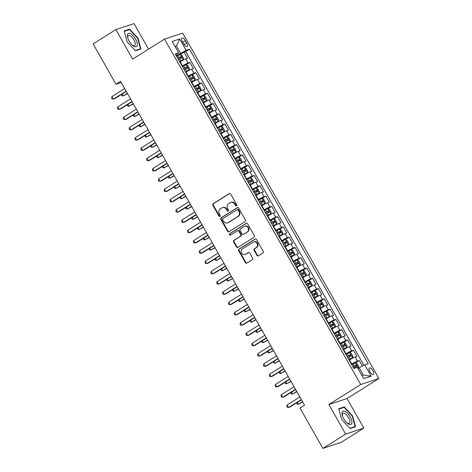 <?xml version="1.0" encoding="UTF-8"?>
<svg xmlns="http://www.w3.org/2000/svg" width="472" height="472" viewBox="0 0 472 472"><rect width="100%" height="100%" fill="white"/><g stroke="black" fill="none" stroke-linecap="round" stroke-linejoin="round"><path stroke-width="0.71" d="M236.555 205.869A0.814 0.737 -108.2 0 0 236.779 204.771L230.684 194.051A1.168 1.05 -108.2 0 0 229.221 193.603L213.137 203.715A1.168 1.05 -108.2 0 0 212.819 205.285L218.908 216.005A0.814 0.737 -108.2 0 0 219.934 216.318A0.814 0.737 -108.2 0 0 220.158 215.22L219.374 213.834A3.729 3.357 -108.2 0 1 220.394 208.807L221.734 207.963A3.729 3.357 -108.2 0 1 222.406 207.65A3.729 3.357 -108.2 0 1 226.43 209.397L227.215 210.783A0.814 0.737 -108.2 0 0 228.242 211.096A0.814 0.737 -108.2 0 0 228.466 209.999L227.681 208.606A3.729 3.357 -108.2 0 1 228.702 203.579L230.047 202.742A3.729 3.357 -108.2 0 1 230.714 202.423A3.729 3.357 -108.2 0 1 234.737 204.169L235.528 205.556A0.814 0.737 -108.2 0 0 236.555 205.869M372.992 370.703A3.8 1.617 57.8 0 0 369.399 368.001A3.8 1.617 57.8 0 0 369.847 371.735A3.8 1.617 57.8 0 0 373.44 374.438A3.8 1.617 57.8 0 0 372.992 370.703M256.974 255.376A1.168 1.05 -108.2 0 0 258.444 255.824L262.951 252.986A1.168 1.05 -108.2 0 0 263.276 251.411L256.508 239.505A1.168 1.05 -108.2 0 0 255.045 239.062L238.962 249.175A1.168 1.05 -108.2 0 0 238.643 250.744L245.405 262.65A1.168 1.05 -108.2 0 0 246.874 263.099L252.319 259.671A1.168 1.05 -108.2 0 0 252.644 258.101L249.747 253.004A1.168 1.05 -108.2 0 0 248.278 252.555L245.576 254.255A3.121 2.808 -108.2 0 1 245.021 254.52A3.121 2.808 -108.2 0 1 241.499 252.756A3.121 2.808 -108.2 0 1 242.514 248.856L253.098 242.201A3.121 2.808 -108.2 0 1 253.659 241.935A3.121 2.808 -108.2 0 1 257.175 243.7A3.121 2.808 -108.2 0 1 256.166 247.599L254.402 248.709A1.168 1.05 -108.2 0 0 254.078 250.278L256.974 255.376L257.464 255.21A1.168 1.05 -108.2 0 0 258.467 255.806M328.866 404.533L345.657 434.092L322.901 448.4L341.067 442.417L363.823 428.11L347.032 398.557L378.892 378.52L360.726 384.503L328.866 404.533L347.032 398.557M148.538 49.141L134.03 23.6L115.864 29.583L132.656 59.136L164.51 39.099L360.726 384.503M115.864 29.583L93.108 43.89L116.029 84.24L121.233 82.523M322.901 448.4L299.98 408.05L304.534 405.188L120.584 81.379L116.029 84.24M245.127 221.604A1.168 1.05 -108.2 0 0 245.446 220.035L238.684 208.128A1.168 1.05 -108.2 0 0 237.215 207.68L221.132 217.793A1.168 1.05 -108.2 0 0 220.813 219.362L227.581 231.268A1.168 1.05 -108.2 0 0 229.044 231.717L245.127 221.604M247.593 223.816L254.361 235.723A1.168 1.05 -108.2 0 1 254.042 237.292L237.959 247.405A1.168 1.05 -108.2 0 1 236.49 246.962L233.599 241.865A1.168 1.05 -108.2 0 1 233.917 240.295L240.437 236.189A1.168 1.05 -108.2 0 0 240.761 234.619L238.838 231.239A1.168 1.05 -108.2 0 0 237.375 230.79L230.584 235.062A0.814 0.737 -108.2 0 1 229.516 234.672A0.814 0.737 -108.2 0 1 229.781 233.652L246.13 223.368A1.168 1.05 -108.2 0 1 247.593 223.816M362.419 366.101L359.245 360.514L355.381 362.944M351.498 364.26L351.846 364.036A4.75 0.448 -29.6 0 1 357.452 361.104L355.115 356.991L356.909 356.401L353.404 350.23L349.54 352.661M345.657 353.976L346.005 353.758A4.75 0.448 -29.6 0 1 351.611 350.82L349.274 346.708L351.068 346.118L347.563 339.952L343.699 342.383M339.816 343.699L340.17 343.474A4.75 0.448 -29.6 0 1 345.775 340.542L343.439 336.43L345.227 335.84L341.728 329.674L337.858 332.105M333.975 333.421L334.329 333.197A4.75 0.448 -29.6 0 1 339.934 330.264L337.598 326.152L339.392 325.562L335.887 319.391L332.017 321.821M328.134 323.137L328.488 322.919A4.75 0.448 -29.6 0 1 334.093 319.981L331.757 315.868L333.551 315.278L330.046 309.113L326.181 311.544M322.299 312.859L322.647 312.635A4.75 0.448 -29.6 0 1 328.252 309.703L325.916 305.591L327.71 305L324.205 298.829L320.341 301.266M316.458 302.582L316.812 302.357A4.75 0.448 -29.6 0 1 322.411 299.419L320.081 295.313L321.869 294.723L318.364 288.551L314.499 290.982M310.617 292.298L310.971 292.079A4.75 0.448 -29.6 0 1 316.576 289.141L314.24 285.029L316.028 284.439L312.529 278.273L308.658 280.704M304.776 282.02L305.13 281.796A4.75 0.448 -29.6 0 1 310.735 278.863L308.399 274.751L310.192 274.161L306.688 267.99L302.823 270.426M298.941 271.742L299.289 271.518A4.75 0.448 -29.6 0 1 304.894 268.58L302.558 264.473L304.351 263.883L300.847 257.712L296.982 260.143M293.1 261.458L293.448 261.24A4.75 0.448 -29.6 0 1 299.053 258.302L296.717 254.19L298.51 253.6L295.006 247.434L291.141 249.865M287.259 251.181L287.613 250.957A4.75 0.448 -29.6 0 1 293.218 248.024L290.882 243.912L292.669 243.322L289.165 237.15L285.3 239.587M281.418 240.903L281.772 240.679A4.75 0.448 -29.6 0 1 287.377 237.74L285.041 233.634L286.834 233.044L283.33 226.873L279.459 229.303M275.577 230.619L275.931 230.401A4.75 0.448 -29.6 0 1 281.536 227.463L279.2 223.35L280.993 222.76L277.489 216.595L273.624 219.026M269.742 220.341L270.09 220.117A4.75 0.448 -29.6 0 1 275.695 217.185L273.359 213.073L275.152 212.483L271.648 206.311L267.783 208.748M263.901 210.064L264.249 209.839A4.75 0.448 -29.6 0 1 269.854 206.901L267.518 202.789L269.311 202.205L265.807 196.033L261.942 198.464M258.06 199.78L258.414 199.562A4.75 0.448 -29.6 0 1 264.019 196.623L261.683 192.511L263.47 191.921L259.972 185.756L256.101 188.186M252.219 189.502L252.573 189.278A4.75 0.448 -29.6 0 1 258.178 186.346L255.842 182.233L257.635 181.643L254.131 175.472L250.26 177.909M246.378 179.224L246.732 179A4.75 0.448 -29.6 0 1 252.337 176.062L250.001 171.95L251.794 171.36L248.29 165.194L244.425 167.625M240.543 168.941L240.891 168.722A4.75 0.448 -29.6 0 1 246.496 165.784L244.16 161.672L245.953 161.082L242.449 154.916L238.584 157.347M234.702 158.663L235.056 158.439A4.75 0.448 -29.6 0 1 240.655 155.506L238.325 151.394L240.112 150.804L236.608 144.633L232.743 147.069M228.861 148.385L229.215 148.161A4.75 0.448 -29.6 0 1 234.82 145.223L232.484 141.11L234.271 140.52L230.773 134.355L226.902 136.786M223.02 138.101L223.374 137.883A4.75 0.448 -29.6 0 1 228.979 134.945L226.643 130.832L228.436 130.243L224.932 124.077L221.067 126.508M217.185 127.823L217.533 127.599A4.75 0.448 -29.6 0 1 223.138 124.667L220.802 120.555L222.595 119.965L219.091 113.793L215.226 116.224M211.344 117.54L211.692 117.321A4.75 0.448 -29.6 0 1 217.297 114.383L214.961 110.271L216.754 109.681L213.25 103.515L209.385 105.946M205.503 107.262L205.857 107.044A4.75 0.448 -29.6 0 1 211.462 104.105L209.125 99.993L210.913 99.403L207.409 93.238L203.544 95.668M199.662 96.984L200.016 96.76A4.75 0.448 -29.6 0 1 205.621 93.828L203.285 89.715L205.078 89.125L201.573 82.954L197.703 85.385M193.821 86.7L194.175 86.482A4.75 0.448 -29.6 0 1 199.78 83.544L197.443 79.432L199.237 78.842L195.732 72.676L191.868 75.107M187.986 76.423L188.334 76.204A4.75 0.448 -29.6 0 1 193.939 73.266L191.602 69.154L193.396 68.564L189.892 62.398L188.098 62.988A4.75 0.448 150.4 0 0 182.493 65.921L182.145 66.145M186.027 64.829L189.892 62.398M355.115 356.991A4.75 0.448 150.4 0 0 349.51 359.924L349.162 360.148M349.274 346.708A4.75 0.448 150.4 0 0 343.675 349.646L343.321 349.864M343.439 336.43A4.75 0.448 150.4 0 0 337.834 339.368L337.48 339.586M337.598 326.152A4.75 0.448 150.4 0 0 331.993 329.084L331.639 329.308M331.757 315.868A4.75 0.448 150.4 0 0 326.152 318.806L325.804 319.025M325.916 305.591A4.75 0.448 150.4 0 0 320.311 308.529L319.963 308.747M320.081 295.313A4.75 0.448 150.4 0 0 314.476 298.245L314.122 298.469M314.24 285.029A4.75 0.448 150.4 0 0 308.635 287.967L308.281 288.185M308.399 274.751A4.75 0.448 150.4 0 0 302.794 277.689L302.44 277.908M302.558 264.473A4.75 0.448 150.4 0 0 296.953 267.406L296.605 267.63M296.717 254.19A4.75 0.448 150.4 0 0 291.112 257.128L290.764 257.346M290.882 243.912A4.75 0.448 150.4 0 0 285.277 246.844L284.923 247.068M285.041 233.634A4.75 0.448 150.4 0 0 279.436 236.566L279.082 236.791M279.2 223.35A4.75 0.448 150.4 0 0 273.595 226.289L273.247 226.507M273.359 213.073A4.75 0.448 150.4 0 0 267.754 216.005L267.406 216.229M267.518 202.789A4.75 0.448 150.4 0 0 261.919 205.727L261.565 205.951M261.683 192.511A4.75 0.448 150.4 0 0 256.078 195.449L255.724 195.668M255.842 182.233A4.75 0.448 150.4 0 0 250.237 185.166L249.883 185.39M250.001 171.95A4.75 0.448 150.4 0 0 244.396 174.888L244.048 175.112M244.16 161.672A4.75 0.448 150.4 0 0 238.555 164.61L238.207 164.828M238.325 151.394A4.75 0.448 150.4 0 0 232.72 154.326L232.366 154.55M232.484 141.11A4.75 0.448 150.4 0 0 226.879 144.048L226.525 144.273M226.643 130.832A4.75 0.448 150.4 0 0 221.038 133.771L220.684 133.989M220.802 120.555A4.75 0.448 150.4 0 0 215.197 123.487L214.848 123.711M214.961 110.271A4.75 0.448 150.4 0 0 209.356 113.209L209.007 113.433M209.125 99.993A4.75 0.448 150.4 0 0 203.52 102.931L203.167 103.15M203.285 89.715A4.75 0.448 150.4 0 0 197.679 92.648L197.325 92.872M197.443 79.432A4.75 0.448 150.4 0 0 191.838 82.37L191.484 82.594M191.602 69.154A4.75 0.448 150.4 0 0 185.998 72.092L185.649 72.31M182.387 41.636L183.667 43.896A3.682 1.563 57.8 0 0 187.148 46.516A3.682 1.563 57.8 0 0 186.711 42.899L185.425 40.633A3.682 1.563 57.8 0 0 181.944 38.02A3.682 1.563 57.8 0 0 182.387 41.636M378.892 378.52L182.676 33.123L164.51 39.099M361.924 375.435L363.263 374.998L359.174 367.8L364.779 364.862L368.213 363.735L189.52 49.171L186.08 50.303L176.304 55.861M364.779 364.862L371.204 376.172L363.741 378.627L357.316 367.322L353.882 368.455L175.183 53.891L178.623 52.758L172.197 41.453L179.661 38.993L186.08 50.303M363.924 365.31L185.697 51.578L184.05 52.115L187.555 58.286L185.762 58.876A4.75 0.448 150.4 0 0 180.162 61.808L179.808 62.033M193.939 73.266L195.732 72.676M199.78 83.544L201.573 82.954M205.621 93.828L207.409 93.238M211.462 104.105L213.25 103.515M217.297 114.383L219.091 113.793M223.138 124.667L224.932 124.077M228.979 134.945L230.773 134.355M234.82 145.223L236.608 144.633M240.655 155.506L242.449 154.916M246.496 165.784L248.29 165.194M252.337 176.062L254.131 175.472M258.178 186.346L259.972 185.756M264.019 196.623L265.807 196.033M269.854 206.901L271.648 206.311M275.695 217.185L277.489 216.595M281.536 227.463L283.33 226.873M287.377 237.74L289.165 237.15M293.218 248.024L295.006 247.434M299.053 258.302L300.847 257.712M304.894 268.58L306.688 267.99M310.735 278.863L312.529 278.273M316.576 289.141L318.364 288.551M322.411 299.419L324.205 298.829M328.252 309.703L330.046 309.113M334.093 319.981L335.887 319.391M339.934 330.264L341.728 329.674M345.775 340.542L347.563 339.952M351.611 350.82L353.404 350.23M357.452 361.104L359.245 360.514M359.174 367.8L358.006 368.538M180.481 53.242L176.392 46.044L175.053 46.48M175.224 46.775L176.392 46.044L179.661 38.993M175.861 55.082L178.623 52.758M345.657 434.092L363.823 428.11M180.186 54.545L184.05 52.115M185.697 51.578L189.52 49.171M371.204 376.172L363.263 374.998M127.068 41.754L135.44 50.775L140.91 48.976L138.007 38.155L129.641 29.134L124.165 30.934L127.068 41.754M355.522 426.759L352.619 415.938L344.247 406.917L338.778 408.717L341.681 419.537L350.047 428.558L355.522 426.759M128.236 30.013L129.641 29.134M137.671 38.368L138.007 38.155M342.843 407.796L344.247 406.917M352.277 416.151L352.619 415.938M236.637 205.81A0.814 0.737 -108.2 0 1 236.018 205.397L235.227 204.01A3.729 3.357 -108.2 0 0 231.203 202.264L230.714 202.423M222.406 207.65L222.896 207.485A3.729 3.357 -108.2 0 1 226.92 209.232L227.71 210.618A0.814 0.737 -108.2 0 0 228.324 211.031M229.681 193.455L213.627 203.556A1.168 1.05 -108.2 0 0 213.309 205.125L219.397 215.846A0.814 0.737 -108.2 0 0 220.017 216.259M237.681 207.532L221.628 217.627A1.168 1.05 -108.2 0 0 221.303 219.203L228.07 231.109A1.168 1.05 -108.2 0 0 229.073 231.699M238.059 210.022A0.814 0.737 -108.2 0 0 237.032 209.71L222.92 218.583A0.814 0.737 -108.2 0 0 222.695 219.686L223.527 221.15A3.729 3.357 -108.2 0 0 227.551 222.896A3.729 3.357 -108.2 0 0 228.218 222.577L237.87 216.512A3.729 3.357 -108.2 0 0 238.891 211.485L238.059 210.022L238.555 209.863A0.814 0.737 -108.2 0 0 237.67 209.48L237.18 209.639M227.551 222.896L228.041 222.731A3.729 3.357 -108.2 0 0 228.713 222.418L228.218 222.577M238.555 209.863L239.387 211.326A3.729 3.357 -108.2 0 1 238.36 216.353L228.713 222.418M237.581 230.696L238.071 230.531A1.168 1.05 -108.2 0 1 239.328 231.079L241.251 234.46A1.168 1.05 -108.2 0 1 240.932 236.029L234.407 240.13A1.168 1.05 -108.2 0 0 234.088 241.699L236.985 246.797A1.168 1.05 -108.2 0 0 237.982 247.387M246.59 223.227L230.271 233.487A0.814 0.737 -108.2 0 0 230.678 235.003M247.204 231.935A3.121 2.808 -108.2 0 0 248.219 228.041A3.121 2.808 -108.2 0 0 244.697 226.277A3.121 2.808 -108.2 0 0 244.142 226.536L240.407 228.885A1.168 1.05 -108.2 0 0 240.089 230.454L242.012 233.835A1.168 1.05 -108.2 0 0 243.475 234.283L247.7 231.776A3.121 2.808 -108.2 0 0 248.709 227.876A3.121 2.808 -108.2 0 0 245.186 226.112L244.697 226.277M243.269 234.377L243.758 234.218A1.168 1.05 -108.2 0 0 243.965 234.118L243.475 234.283M247.7 231.776L243.965 234.118M253.659 241.935L254.148 241.776A3.121 2.808 -108.2 0 1 257.665 243.54A3.121 2.808 -108.2 0 1 256.656 247.434L254.892 248.543A1.168 1.05 -108.2 0 0 254.573 250.119L257.464 255.21M245.021 254.52L245.511 254.355A3.121 2.808 -108.2 0 0 246.071 254.095L245.576 254.255M248.744 252.414L246.071 254.095M255.505 238.915L239.452 249.01A1.168 1.05 -108.2 0 0 239.133 250.579L245.894 262.491A1.168 1.05 -108.2 0 0 246.897 263.081M179.602 61.673L183.207 59.649L183.608 58.298L181.856 55.218L180.292 54.51A3.145 0.301 150.4 0 0 177.826 55.72L176.611 56.404M183.207 59.649A3.145 0.301 150.4 0 0 180.741 60.858L179.531 61.543M122.154 94.028L123.233 95.928L127.523 93.598M178.422 59.59L179.631 58.906A3.145 0.301 -29.6 0 1 181.62 57.891L180.918 56.658A3.145 0.301 150.4 0 0 178.935 57.672L177.72 58.357M177.797 58.487L179.608 57.478L180.564 58.038M121.475 94.459L121.982 95.781L123.233 95.928L127.369 93.326M126.136 91.155L113.416 99.161L111.953 96.589L124.679 88.588M126.29 91.426L114.643 98.754L112.159 99.008L111.575 97.981L111.953 96.589M135.547 39.017A7.717 3.28 57.8 0 0 129.505 33.341A7.717 3.28 57.8 0 0 127.705 37.677A7.717 3.28 57.8 0 0 129.163 41.117A7.717 3.28 57.8 0 0 132.496 45.294A7.717 3.28 57.8 0 0 137.039 45.937A7.717 3.28 57.8 0 0 135.547 39.017M132.036 44.875A5.847 2.484 57.8 0 0 134.638 45.536A5.847 2.484 57.8 0 0 133.942 39.795A5.847 2.484 57.8 0 0 128.413 35.642A5.847 2.484 57.8 0 0 127.888 38.279M124.272 31.323L129.546 29.583L137.659 38.321L140.467 48.805L135.216 50.534M139.429 49.46L140.467 48.805M345.274 411.537A7.717 3.28 57.8 0 0 342.318 415.46A7.717 3.28 57.8 0 0 347.109 423.077A7.717 3.28 57.8 0 0 348.661 424.163A7.717 3.28 57.8 0 0 351.628 420.281A7.717 3.28 57.8 0 0 345.274 411.537M346.643 422.652A5.847 2.484 57.8 0 0 347.416 423.154A5.847 2.484 57.8 0 0 349.25 423.319A5.847 2.484 57.8 0 0 349.097 418.646A5.847 2.484 57.8 0 0 344.855 413.596A5.847 2.484 57.8 0 0 343.026 413.425A5.847 2.484 57.8 0 0 342.495 416.062M354.035 427.243L355.08 426.588L349.829 428.316M338.884 409.106L344.159 407.365L352.265 416.103L355.08 426.588M185.443 71.95L189.048 69.933L189.449 68.582L187.697 65.496L186.127 64.794A3.145 0.301 150.4 0 0 183.661 66.003L182.452 66.688M189.048 69.933A3.145 0.301 150.4 0 0 186.582 71.142L185.372 71.827M127.995 104.306L129.074 106.206L133.364 103.875M184.263 69.874L185.472 69.189A3.145 0.301 -29.6 0 1 187.461 68.169L186.759 66.936A3.145 0.301 150.4 0 0 184.77 67.956L183.561 68.641M183.632 68.764L185.449 67.761L186.405 68.322M127.316 104.737L127.818 106.058L129.074 106.206L133.21 103.604M191.284 82.234L194.889 80.21L195.29 78.859L193.538 75.774L191.968 75.072A3.145 0.301 150.4 0 0 189.502 76.281L188.293 76.965M194.889 80.21A3.145 0.301 150.4 0 0 192.423 81.42L191.213 82.104M133.836 114.59L134.915 116.484L139.205 114.153M190.104 80.151L191.313 79.467A3.145 0.301 -29.6 0 1 193.302 78.446L192.6 77.213A3.145 0.301 150.4 0 0 190.611 78.234L189.402 78.918M189.473 79.048L191.29 78.039L192.246 78.6M133.157 115.015L133.659 116.336L134.915 116.484L139.051 113.882M197.125 92.512L200.73 90.488L201.125 89.137L199.373 86.057L197.809 85.349A3.145 0.301 150.4 0 0 195.343 86.559L194.134 87.243M200.73 90.488A3.145 0.301 150.4 0 0 198.264 91.698L197.048 92.382M139.677 124.868L140.75 126.767L145.04 124.437M195.939 90.429L197.154 89.745A3.145 0.301 -29.6 0 1 199.137 88.73L198.441 87.497A3.145 0.301 150.4 0 0 196.452 88.512L195.243 89.196M195.314 89.326L197.131 88.317L198.081 88.878M138.998 125.298L139.5 126.62L140.75 126.767L144.886 124.165M202.966 102.79L206.571 100.772L206.966 99.421L205.214 96.335L203.65 95.633A3.145 0.301 150.4 0 0 201.184 96.843L199.969 97.527M206.571 100.772A3.145 0.301 150.4 0 0 204.105 101.981L202.889 102.666M145.518 135.145L146.591 137.045L150.881 134.715M201.78 100.713L202.995 100.029A3.145 0.301 -29.6 0 1 204.978 99.008L204.276 97.775A3.145 0.301 150.4 0 0 202.293 98.795L201.078 99.48M201.155 99.604L202.966 98.601L203.922 99.161M144.833 135.576L145.341 136.898L146.591 137.045L150.727 134.443M131.977 101.439L119.251 109.439L117.793 106.867L130.52 98.866M132.13 101.71L120.484 109.032L118 109.292L117.416 108.265L117.793 106.867M137.818 111.716L125.092 119.717L123.635 117.15L136.355 109.144M137.971 111.988L126.319 119.316L123.841 119.569L123.257 118.543L123.635 117.15M143.659 121.994L130.933 130.001L129.475 127.428L142.196 119.428M143.812 122.266L132.16 129.594L129.682 129.847L129.098 128.821L129.475 127.428M149.494 132.278L136.774 140.278L135.311 137.706L148.037 129.706M149.654 132.549L138.001 139.871L135.517 140.131L134.939 139.104L135.311 137.706M208.801 113.073L212.406 111.05L212.807 109.699L211.055 106.613L209.485 105.911A3.145 0.301 150.4 0 0 207.019 107.12L205.81 107.805M212.406 111.05A3.145 0.301 150.4 0 0 209.94 112.259L208.73 112.944M151.353 145.429L152.432 147.323L156.722 144.992M207.621 110.991L208.83 110.306A3.145 0.301 -29.6 0 1 210.819 109.286L210.117 108.053A3.145 0.301 150.4 0 0 208.134 109.073L206.919 109.758M206.99 109.887L208.807 108.879L209.763 109.439M150.674 145.854L151.182 147.175L152.432 147.323L156.568 144.721M155.335 142.556L142.615 150.556L141.152 147.99L153.878 139.983M155.489 142.827L143.842 150.155L141.358 150.409L140.774 149.382L141.152 147.99M214.642 123.351L218.247 121.328L218.648 119.976L216.896 116.897L215.326 116.189A3.145 0.301 150.4 0 0 212.86 117.398L211.651 118.083M218.247 121.328A3.145 0.301 150.4 0 0 215.781 122.537L214.571 123.221M157.194 155.707L158.273 157.607L162.563 155.276M213.462 121.269L214.672 120.584A3.145 0.301 -29.6 0 1 216.66 119.569L215.958 118.336A3.145 0.301 150.4 0 0 213.969 119.351L212.76 120.035M212.831 120.165L214.648 119.156L215.604 119.717M156.515 156.138L157.017 157.459L158.273 157.607L162.409 155.005M161.176 152.834L148.45 160.84L146.993 158.267L159.719 150.267M161.33 153.105L149.677 160.433L147.199 160.686L146.615 159.66L146.993 158.267M220.483 133.629L224.088 131.611L224.483 130.26L222.737 127.174L221.167 126.472A3.145 0.301 150.4 0 0 218.701 127.682L217.492 128.366M224.088 131.611A3.145 0.301 150.4 0 0 221.622 132.821L220.412 133.505M163.035 165.985L164.114 167.885L168.404 165.554M219.303 131.552L220.512 130.868A3.145 0.301 -29.6 0 1 222.495 129.847L221.799 128.614A3.145 0.301 150.4 0 0 219.81 129.635L218.601 130.319M218.672 130.443L220.489 129.44L221.445 130.001M162.356 166.415L162.858 167.737L164.114 167.885L168.25 165.283M167.017 163.117L154.291 171.118L152.834 168.545L165.554 160.545M167.171 163.389L155.518 170.711L153.04 170.97L152.456 169.944L152.834 168.545M226.324 143.913L229.929 141.889L230.324 140.538L228.572 137.452L227.008 136.75A3.145 0.301 150.4 0 0 224.542 137.96L223.327 138.644M229.929 141.889A3.145 0.301 150.4 0 0 227.463 143.099L226.247 143.783M168.876 176.268L169.95 178.162L174.239 175.832M225.138 141.83L226.353 141.146A3.145 0.301 -29.6 0 1 228.336 140.131L227.64 138.892A3.145 0.301 150.4 0 0 225.651 139.913L224.442 140.597M224.513 140.727L226.33 139.718L227.28 140.278M168.191 176.693L168.699 178.015L169.95 178.162L174.085 175.566M172.858 173.395L160.132 181.395L158.675 178.829L171.395 170.823M173.012 173.667L161.359 180.994L158.881 181.248L158.297 180.221L158.675 178.829M232.159 154.191L235.77 152.167L236.165 150.816L234.413 147.736L232.849 147.028A3.145 0.301 150.4 0 0 230.383 148.237L229.168 148.922M235.77 152.167A3.145 0.301 150.4 0 0 233.304 153.376L232.088 154.061M174.711 186.546L175.79 188.446L180.08 186.115M230.979 152.108L232.189 151.423A3.145 0.301 -29.6 0 1 234.177 150.409L233.475 149.176A3.145 0.301 150.4 0 0 231.492 150.19L230.277 150.875M230.354 151.005L232.165 149.996L233.121 150.556M174.032 186.977L174.54 188.298L175.79 188.446L179.926 185.844M178.693 183.673L165.973 191.679L164.51 189.107L177.236 181.106M178.847 183.944L167.2 191.272L164.716 191.526L164.132 190.499L164.51 189.107M238 164.468L241.605 162.451L242.006 161.1L240.254 158.014L238.684 157.312A3.145 0.301 150.4 0 0 236.218 158.521L235.009 159.206M241.605 162.451A3.145 0.301 150.4 0 0 239.139 163.66L237.929 164.345M180.552 196.824L181.632 198.724L185.921 196.393M236.82 162.392L238.03 161.707A3.145 0.301 -29.6 0 1 240.018 160.686L239.316 159.453A3.145 0.301 150.4 0 0 237.327 160.474L236.118 161.158M236.189 161.282L238.006 160.279L238.962 160.84M179.873 197.255L180.381 198.576L181.632 198.724L185.767 196.122M184.534 193.957L171.814 201.957L170.351 199.385L183.077 191.384M184.688 194.228L173.041 201.55L170.557 201.809L169.973 200.783L170.351 199.385M243.841 174.752L247.446 172.728L247.847 171.377L246.095 168.292L244.525 167.589A3.145 0.301 150.4 0 0 242.059 168.799L240.85 169.483M247.446 172.728A3.145 0.301 150.4 0 0 244.98 173.938L243.77 174.622M186.393 207.108L187.472 209.002L191.762 206.671M242.661 172.669L243.871 171.985A3.145 0.301 -29.6 0 1 245.859 170.97L245.157 169.731A3.145 0.301 150.4 0 0 243.168 170.752L241.959 171.436M242.03 171.566L243.847 170.557L244.803 171.118M185.714 207.532L186.216 208.854L187.472 209.002L191.608 206.406M190.375 204.234L177.649 212.235L176.192 209.668L188.912 201.662M190.529 204.506L178.876 211.834L176.398 212.087L175.814 211.061L176.192 209.668M249.682 185.03L253.287 183.006L253.682 181.655L251.93 178.575L250.367 177.867A3.145 0.301 150.4 0 0 247.9 179.077L246.691 179.761M253.287 183.006A3.145 0.301 150.4 0 0 250.821 184.216L249.611 184.906M192.234 217.385L193.308 219.285L197.603 216.955M248.496 182.947L249.712 182.263A3.145 0.301 -29.6 0 1 251.694 181.248L250.998 180.015A3.145 0.301 150.4 0 0 249.01 181.03L247.8 181.714M247.871 181.844L249.688 180.835L250.638 181.395M191.555 217.816L192.057 219.138L193.308 219.285L197.443 216.683M196.216 214.512L183.49 222.518L182.033 219.946L194.753 211.946M196.37 214.784L184.717 222.111L182.239 222.365L181.655 221.338L182.033 219.946M202.057 224.796L189.331 232.796L187.868 230.224L200.594 222.223M202.211 225.067L190.558 232.389L188.08 232.649L187.496 231.622L187.868 230.224M207.892 235.074L195.172 243.074L193.709 240.508L206.435 232.501M208.046 235.345L196.399 242.673L193.915 242.927L193.331 241.9L193.709 240.508M255.523 195.308L259.128 193.29L259.523 191.939L257.771 188.853L256.207 188.151A3.145 0.301 150.4 0 0 253.741 189.36L252.526 190.045M259.128 193.29A3.145 0.301 150.4 0 0 256.662 194.499L255.446 195.184M198.075 227.663L199.149 229.563L203.438 227.233M254.337 193.231L255.553 192.547A3.145 0.301 -29.6 0 1 257.535 191.526L256.833 190.293A3.145 0.301 150.4 0 0 254.85 191.313L253.635 191.998M253.712 192.122L255.523 191.119L256.479 191.679M197.39 228.094L197.898 229.416L199.149 229.563L203.285 226.961M261.358 205.591L264.963 203.568L265.364 202.217L263.612 199.131L262.048 198.429A3.145 0.301 150.4 0 0 259.582 199.638L258.367 200.323M264.963 203.568A3.145 0.301 150.4 0 0 262.497 204.777L261.287 205.462M203.91 237.947L204.99 239.841L209.279 237.51M260.178 203.509L261.388 202.824A3.145 0.301 -29.6 0 1 263.376 201.809L262.674 200.57A3.145 0.301 150.4 0 0 260.692 201.591L259.476 202.276M259.553 202.405L261.364 201.397L262.32 201.957M203.231 238.372L203.739 239.693L204.99 239.841L209.125 237.245M267.199 215.869L270.804 213.845L271.205 212.494L269.453 209.415L267.884 208.707A3.145 0.301 150.4 0 0 265.417 209.916L264.208 210.6M270.804 213.845A3.145 0.301 150.4 0 0 268.338 215.061L267.128 215.745M209.751 248.225L210.831 250.125L215.12 247.794M266.019 213.786L267.229 213.102A3.145 0.301 -29.6 0 1 269.217 212.087L268.515 210.854A3.145 0.301 150.4 0 0 266.527 211.869L265.317 212.553M265.388 212.683L267.205 211.674L268.161 212.235M209.072 248.655L209.574 249.977L210.831 250.125L214.966 247.523M213.733 245.351L201.013 253.358L199.55 250.785L212.276 242.785M213.887 245.623L202.24 252.951L199.756 253.21L199.172 252.178L199.55 250.785M273.04 226.147L276.645 224.129L277.046 222.778L275.294 219.692L273.725 218.99A3.145 0.301 150.4 0 0 271.258 220.2L270.049 220.884M276.645 224.129A3.145 0.301 150.4 0 0 274.179 225.339L272.969 226.023M215.592 258.508L216.672 260.402L220.961 258.072M271.86 224.07L273.07 223.386A3.145 0.301 -29.6 0 1 275.058 222.365L274.356 221.132A3.145 0.301 150.4 0 0 272.368 222.153L271.158 222.837M271.229 222.961L273.046 221.958L274.002 222.518M214.913 258.933L215.415 260.255L216.672 260.402L220.807 257.8M219.574 255.635L206.848 263.636L205.391 261.063L218.111 253.063M219.728 255.907L208.075 263.228L205.597 263.488L205.013 262.462L205.391 261.063M278.881 236.431L282.486 234.407L282.881 233.056L281.129 229.97L279.566 229.268A3.145 0.301 150.4 0 0 277.099 230.478L275.89 231.162M282.486 234.407A3.145 0.301 150.4 0 0 280.02 235.617L278.805 236.301M221.433 268.786L222.507 270.68L226.802 268.35M277.695 234.348L278.911 233.664A3.145 0.301 -29.6 0 1 280.893 232.649L280.197 231.41A3.145 0.301 150.4 0 0 278.209 232.43L276.999 233.115M277.07 233.245L278.887 232.236L279.837 232.796M220.754 269.211L221.256 270.533L222.507 270.68L226.643 268.084M225.415 265.913L212.689 273.913L211.232 271.347L223.952 263.341M225.569 266.184L213.916 273.512L211.438 273.766L210.854 272.739L211.232 271.347M284.722 246.708L288.327 244.685L288.722 243.334L286.97 240.254L285.407 239.546A3.145 0.301 150.4 0 0 282.94 240.755L281.725 241.44M288.327 244.685A3.145 0.301 150.4 0 0 285.861 245.9L284.645 246.585M227.274 279.064L228.348 280.964L232.637 278.633M283.536 244.632L284.752 243.941A3.145 0.301 -29.6 0 1 286.734 242.927L286.032 241.693A3.145 0.301 150.4 0 0 284.05 242.708L282.834 243.393M282.911 243.522L284.722 242.514L285.678 243.074M226.589 279.495L227.097 280.816L228.348 280.964L232.484 278.362M231.25 276.191L218.53 284.197L217.067 281.625L229.793 273.624M231.41 276.462L219.757 283.79L217.279 284.05L216.695 283.017L217.067 281.625M290.557 256.986L294.162 254.968L294.563 253.617L292.811 250.532L291.248 249.83A3.145 0.301 150.4 0 0 288.781 251.039L287.566 251.723M294.162 254.968A3.145 0.301 150.4 0 0 291.696 256.178L290.486 256.862M233.109 289.348L234.189 291.242L238.478 288.911M289.377 254.909L290.587 254.225A3.145 0.301 -29.6 0 1 292.575 253.204L291.873 251.971A3.145 0.301 150.4 0 0 289.891 252.992L288.675 253.676M288.746 253.8L290.563 252.797L291.519 253.358M232.43 289.773L232.938 291.094L234.189 291.242L238.325 288.64M237.091 286.474L224.371 294.475L222.908 291.902L235.634 283.902M237.245 286.746L225.598 294.068L223.114 294.327L222.53 293.301L222.908 291.902M296.398 267.27L300.003 265.246L300.404 263.895L298.652 260.81L297.083 260.107A3.145 0.301 150.4 0 0 294.616 261.317L293.407 262.001M300.003 265.246A3.145 0.301 150.4 0 0 297.537 266.456L296.327 267.14M238.95 299.626L240.03 301.519L244.319 299.195M295.218 265.187L296.428 264.503A3.145 0.301 -29.6 0 1 298.416 263.488L297.714 262.255A3.145 0.301 150.4 0 0 295.726 263.27L294.516 263.954M294.587 264.084L296.404 263.075L297.36 263.636M238.272 300.05L238.773 301.372L240.03 301.519L244.166 298.923M242.932 296.752L230.206 304.753L228.749 302.186L241.475 294.186M243.086 297.024L231.433 304.351L228.955 304.605L228.371 303.579L228.749 302.186M302.239 277.548L305.844 275.524L306.245 274.173L304.493 271.093L302.924 270.385A3.145 0.301 150.4 0 0 300.457 271.595L299.248 272.279M305.844 275.524A3.145 0.301 150.4 0 0 303.378 276.739L302.168 277.424M244.791 309.903L245.871 311.803L250.16 309.473M301.059 275.471L302.269 274.787A3.145 0.301 -29.6 0 1 304.257 273.766L303.555 272.533A3.145 0.301 150.4 0 0 301.567 273.548L300.357 274.232M300.428 274.362L302.245 273.353L303.201 273.919M244.112 310.334L244.614 311.656L245.871 311.803L250.007 309.201M248.773 307.03L236.047 315.036L234.59 312.464L247.31 304.464M248.927 307.301L237.274 314.629L234.796 314.889L234.212 313.856L234.59 312.464M308.08 287.832L311.685 285.808L312.081 284.457L310.328 281.371L308.765 280.669A3.145 0.301 150.4 0 0 306.298 281.878L305.089 282.563M311.685 285.808A3.145 0.301 150.4 0 0 309.219 287.017L308.004 287.702M250.632 320.187L251.706 322.081L255.995 319.75M306.894 285.749L308.11 285.064A3.145 0.301 -29.6 0 1 310.092 284.044L309.396 282.811A3.145 0.301 150.4 0 0 307.408 283.831L306.198 284.516M306.269 284.64L308.086 283.637L309.036 284.197M249.948 320.612L250.455 321.933L251.706 322.081L255.842 319.479M254.614 317.314L241.888 325.314L240.431 322.742L253.151 314.741M254.768 317.585L243.115 324.913L240.637 325.167L240.053 324.14L240.431 322.742M313.915 298.109L317.526 296.086L317.921 294.734L316.169 291.649L314.606 290.947A3.145 0.301 150.4 0 0 312.139 292.156L310.924 292.841M317.526 296.086A3.145 0.301 150.4 0 0 315.06 297.295L313.845 297.979M256.467 330.465L257.547 332.359L261.836 330.034M312.735 296.027L313.945 295.342A3.145 0.301 -29.6 0 1 315.933 294.327L315.231 293.094A3.145 0.301 150.4 0 0 313.249 294.109L312.033 294.793M312.11 294.923L313.921 293.914L314.877 294.475M255.789 330.89L256.296 332.211L257.547 332.359L261.683 329.763M319.756 308.387L323.361 306.363L323.762 305.012L322.01 301.933L320.441 301.224A3.145 0.301 150.4 0 0 317.975 302.434L316.765 303.118M323.361 306.363A3.145 0.301 150.4 0 0 320.895 307.579L319.686 308.263M262.308 340.743L263.388 342.642L267.677 340.312M318.576 306.31L319.786 305.626A3.145 0.301 -29.6 0 1 321.774 304.605L321.072 303.372A3.145 0.301 150.4 0 0 319.09 304.387L317.874 305.071M317.945 305.201L319.762 304.192L320.718 304.759M261.63 341.173L262.137 342.495L263.388 342.642L267.524 340.041M325.597 318.671L329.202 316.647L329.603 315.296L327.851 312.21L326.282 311.508A3.145 0.301 150.4 0 0 323.816 312.718L322.606 313.402M329.202 316.647A3.145 0.301 150.4 0 0 326.736 317.857L325.527 318.541M268.149 351.026L269.229 352.92L273.518 350.59M324.417 316.588L325.627 315.904A3.145 0.301 -29.6 0 1 327.615 314.883L326.913 313.65A3.145 0.301 150.4 0 0 324.925 314.671L323.715 315.355M323.786 315.479L325.603 314.476L326.559 315.036M267.471 351.451L267.972 352.773L269.229 352.92L273.365 350.318M260.45 327.592L247.729 335.592L246.266 333.026L258.992 325.025M260.603 327.863L248.956 335.191L246.472 335.444L245.888 334.418L246.266 333.026M266.291 337.869L253.57 345.876L252.107 343.303L264.833 335.303M266.444 338.141L254.797 345.469L252.313 345.728L251.729 344.696L252.107 343.303M272.132 348.153L259.405 356.153L257.948 353.581L270.674 345.581M272.285 348.424L260.632 355.752L258.154 356.006L257.57 354.979L257.948 353.581M331.438 328.949L335.043 326.925L335.439 325.574L333.686 322.488L332.123 321.786A3.145 0.301 150.4 0 0 329.657 322.995L328.447 323.68M335.043 326.925A3.145 0.301 150.4 0 0 332.577 328.134L331.368 328.819M273.99 361.304L275.064 363.198L279.359 360.873M330.252 326.866L331.468 326.181A3.145 0.301 -29.6 0 1 333.45 325.167L332.754 323.934A3.145 0.301 150.4 0 0 330.766 324.948L329.556 325.633M329.627 325.763L331.444 324.754L332.394 325.314M273.312 361.729L273.813 363.051L275.064 363.198L279.2 360.602M277.973 358.431L265.246 366.431L263.789 363.865L276.509 355.864M278.126 358.702L266.473 366.03L263.995 366.284L263.411 365.257L263.789 363.865M337.279 339.226L340.884 337.209L341.28 335.852L339.527 332.772L337.964 332.064A3.145 0.301 150.4 0 0 335.498 333.273L334.282 333.958M340.884 337.209A3.145 0.301 150.4 0 0 338.418 338.418L337.203 339.102M279.831 371.582L280.905 373.482L285.194 371.151M336.093 337.15L337.309 336.465A3.145 0.301 -29.6 0 1 339.291 335.444L338.589 334.211A3.145 0.301 150.4 0 0 336.607 335.226L335.397 335.911M335.468 336.04L337.279 335.031L338.235 335.598M279.147 372.013L279.654 373.334L280.905 373.482L285.041 370.88M283.814 368.709L271.087 376.715L269.63 374.143L282.35 366.142M283.967 368.98L272.315 376.308L269.837 376.567L269.252 375.535L269.63 374.143M343.114 349.51L346.719 347.486L347.121 346.135L345.368 343.05L343.805 342.347A3.145 0.301 150.4 0 0 341.339 343.557L340.123 344.241M346.719 347.486A3.145 0.301 150.4 0 0 344.253 348.696L343.044 349.38M285.666 381.866L286.746 383.76L291.035 381.429M341.934 347.427L343.144 346.743A3.145 0.301 -29.6 0 1 345.132 345.722L344.43 344.489A3.145 0.301 150.4 0 0 342.448 345.51L341.232 346.194M341.309 346.318L343.12 345.315L344.076 345.876M284.988 382.291L285.495 383.612L286.746 383.76L290.882 381.158M289.649 378.992L276.928 386.993L275.465 384.42L288.191 376.42M289.802 379.264L278.155 386.592L275.672 386.845L275.087 385.819L275.465 384.42M348.956 359.788L352.56 357.764L352.962 356.413L351.209 353.327L349.64 352.625A3.145 0.301 150.4 0 0 347.174 353.835L345.964 354.519M352.56 357.764A3.145 0.301 150.4 0 0 350.094 358.974L348.885 359.658M291.507 392.143L292.587 394.037L296.876 391.713M347.776 357.705L348.985 357.021A3.145 0.301 -29.6 0 1 350.973 356.006L350.271 354.773A3.145 0.301 150.4 0 0 348.283 355.788L347.073 356.472M347.144 356.602L348.961 355.593L349.917 356.153M290.829 392.568L291.33 393.89L292.587 394.037L296.723 391.441M295.49 389.27L282.769 397.271L281.306 394.704L294.032 386.704M295.643 389.542L283.997 396.869L281.513 397.123L280.928 396.096L281.306 394.704M357.906 368.361L358.803 366.691L357.05 363.611L355.481 362.903A3.145 0.301 150.4 0 0 353.015 364.113L351.805 364.797M358.401 368.048A3.145 0.301 150.4 0 0 357.853 368.266M297.348 402.421L298.428 404.321L302.717 401.991M353.616 367.989L354.826 367.304A3.145 0.301 -29.6 0 1 356.814 366.284L356.112 365.051A3.145 0.301 150.4 0 0 354.124 366.065L352.914 366.75M352.985 366.88L354.802 365.877L355.758 366.437M296.67 402.852L297.171 404.174L298.428 404.321L302.564 401.719M301.331 399.548L288.604 407.554L287.147 404.982L299.868 396.981M301.484 399.819L289.832 407.147L287.354 407.407L286.769 406.374L287.147 404.982M351.846 364.036L349.51 359.924M346.005 353.758L343.675 349.646M340.17 343.474L337.834 339.368M334.329 333.197L331.993 329.084M328.488 322.919L326.152 318.806M322.647 312.635L320.311 308.529M316.812 302.357L314.476 298.245M310.971 292.079L308.635 287.967M305.13 281.796L302.794 277.689M299.289 271.518L296.953 267.406M293.448 261.24L291.112 257.128M287.613 250.957L285.277 246.844M281.772 240.679L279.436 236.566M275.931 230.401L273.595 226.289M270.09 220.117L267.754 216.005M264.249 209.839L261.919 205.727M258.414 199.562L256.078 195.449M252.573 189.278L250.237 185.166M246.732 179L244.396 174.888M240.891 168.722L238.555 164.61M235.056 158.439L232.72 154.326M229.215 148.161L226.879 144.048M223.374 137.883L221.038 133.771M217.533 127.599L215.197 123.487M211.692 117.321L209.356 113.209M205.857 107.044L203.52 102.931M200.016 96.76L197.679 92.648M194.175 86.482L191.838 82.37M188.334 76.204L185.998 72.092M182.493 65.921L180.162 61.808M188.098 62.988L185.762 58.876M182.764 42.309L185.425 40.633M184.08 44.551L186.711 42.899M235.227 204.01L234.737 204.169M227.71 210.618L227.215 210.783M226.92 209.232L226.43 209.397M219.397 215.846L218.908 216.005M213.309 205.125L212.819 205.285M213.627 203.556L213.137 203.715M229.652 193.461L229.221 193.603M236.018 205.397L235.528 205.556M228.07 231.109L227.581 231.268M221.303 219.203L220.813 219.362M221.628 217.627L221.132 217.793M237.652 207.532L237.215 207.68M238.36 216.353L237.87 216.512M239.387 211.326L238.891 211.485M236.985 246.797L236.49 246.962M234.088 241.699L233.599 241.865M234.407 240.13L233.917 240.295M240.932 236.029L240.437 236.189M241.251 234.46L240.761 234.619M239.328 231.079L238.838 231.239M230.271 233.487L229.781 233.652M246.561 223.227L246.13 223.368M254.573 250.119L254.078 250.278M254.892 248.543L254.402 248.709M256.656 247.434L256.166 247.599M248.714 252.414L248.278 252.555M245.894 262.491L245.405 262.65M239.133 250.579L238.643 250.744M239.452 249.01L238.962 249.175M255.476 238.915L255.045 239.062M183.219 59.619L180.328 54.528M178.935 57.672L177.826 55.72M180.741 60.858L179.631 58.906M179.608 57.478L180.918 56.658M189.06 69.897L186.169 64.806M184.77 67.956L183.661 66.003M186.582 71.142L185.472 69.189M185.449 67.761L186.759 66.936M194.901 80.175L192.01 75.089M190.611 78.234L189.502 76.281M192.423 81.42L191.313 79.467M191.29 78.039L192.6 77.213M200.742 90.459L197.851 85.367M196.452 88.512L195.343 86.559M198.264 91.698L197.154 89.745M197.131 88.317L198.441 87.497M206.577 100.737L203.686 95.645M202.293 98.795L201.184 96.843M204.105 101.981L202.995 100.029M202.966 98.601L204.276 97.775M212.418 111.014L209.527 105.929M208.134 109.073L207.019 107.12M209.94 112.259L208.83 110.306M208.807 108.879L210.117 108.053M218.259 121.298L215.368 116.206M213.969 119.351L212.86 117.398M215.781 122.537L214.672 120.584M214.648 119.156L215.958 118.336M224.1 131.576L221.209 126.484M219.81 129.635L218.701 127.682M221.622 132.821L220.512 130.868M220.489 129.44L221.799 128.614M229.941 141.854L227.05 136.768M225.651 139.913L224.542 137.96M227.463 143.099L226.353 141.146M226.33 139.718L227.64 138.892M235.776 152.137L232.885 147.046M231.492 150.19L230.383 148.237M233.304 153.376L232.189 151.423M232.165 149.996L233.475 149.176M241.617 162.415L238.726 157.329M237.327 160.474L236.218 158.521M239.139 163.66L238.03 161.707M238.006 160.279L239.316 159.453M247.458 172.693L244.567 167.607M243.168 170.752L242.059 168.799M244.98 173.938L243.871 171.985M243.847 170.557L245.157 169.731M253.299 182.977L250.408 177.885M249.01 181.03L247.9 179.077M250.821 184.216L249.712 182.263M249.688 180.835L250.998 180.015M259.134 193.255L256.243 188.169M254.85 191.313L253.741 189.36M256.662 194.499L255.553 192.547M255.523 191.119L256.833 190.293M264.975 203.532L262.084 198.447M260.692 201.591L259.582 199.638M262.497 204.777L261.388 202.824M261.364 201.397L262.674 200.57M270.816 213.816L267.925 208.724M266.527 211.869L265.417 209.916M268.338 215.061L267.229 213.102M267.205 211.674L268.515 210.854M276.657 224.094L273.766 219.008M272.368 222.153L271.258 220.2M274.179 225.339L273.07 223.386M273.046 221.958L274.356 221.132M282.498 234.372L279.607 229.286M278.209 232.43L277.099 230.478M280.02 235.617L278.911 233.664M278.887 232.236L280.197 231.41M288.333 244.655L285.442 239.564M284.05 242.708L282.94 240.755M285.861 245.9L284.752 243.941M284.722 242.514L286.032 241.693M294.174 254.933L291.283 249.847M289.891 252.992L288.781 251.039M291.696 256.178L290.587 254.225M290.563 252.797L291.873 251.971M300.015 265.211L297.124 260.125M295.726 263.27L294.616 261.317M297.537 266.456L296.428 264.503M296.404 263.075L297.714 262.255M305.856 275.495L302.965 270.403M301.567 273.548L300.457 271.595M303.378 276.739L302.269 274.787M302.245 273.353L303.555 272.533M311.697 285.772L308.806 280.687M307.408 283.831L306.298 281.878M309.219 287.017L308.11 285.064M308.086 283.637L309.396 282.811M317.532 296.05L314.641 290.964M313.249 294.109L312.139 292.156M315.06 297.295L313.945 295.342M313.921 293.914L315.231 293.094M323.373 306.334L320.482 301.242M319.09 304.387L317.975 302.434M320.895 307.579L319.786 305.626M319.762 304.192L321.072 303.372M329.214 316.612L326.323 311.526M324.925 314.671L323.816 312.718M326.736 317.857L325.627 315.904M325.603 314.476L326.913 313.65M335.055 326.889L332.164 321.804M330.766 324.948L329.657 322.995M332.577 328.134L331.468 326.181M331.444 324.754L332.754 323.934M340.89 337.173L338.005 332.082M336.607 335.226L335.498 333.273M338.418 338.418L337.309 336.465M337.279 335.031L338.589 334.211M346.731 347.451L343.84 342.365M342.448 345.51L341.339 343.557M344.253 348.696L343.144 346.743M343.12 345.315L344.43 344.489M352.572 357.729L349.681 352.643M348.283 355.788L347.174 353.835M350.094 358.974L348.985 357.021M348.961 355.593L350.271 354.773M358.413 368.012L355.522 362.921M354.124 366.065L353.015 364.113M355.227 368.007L354.826 367.304M354.802 365.877L356.112 365.051"/></g></svg>
